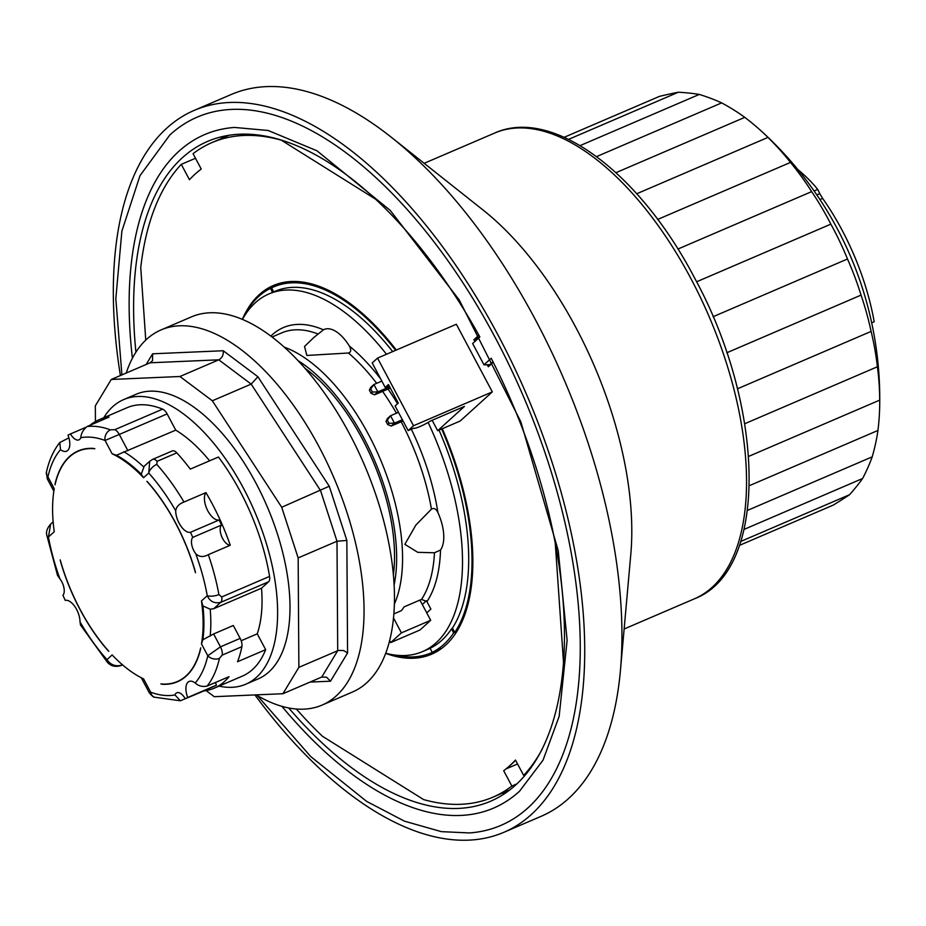 <?xml version="1.0" encoding="UTF-8"?>
<svg xmlns="http://www.w3.org/2000/svg" width="926" height="926" viewBox="0 0 926 926"><rect width="100%" height="100%" fill="white"/><g stroke="black" fill="none" stroke-linecap="round" stroke-linejoin="round"><path stroke-width="1.39" d="M564.177 137.291L659.462 96.373A286.273 23.451 159.4 0 1 678.341 92.23A286.273 66.163 164.5 0 1 699.28 94.429A286.273 106.872 169.9 0 1 721.655 102.89A286.273 144.34 176 0 1 744.782 117.359A286.273 177.41 -176.7 0 1 760.593 130.427A286.273 177.41 -176.7 0 1 767.955 137.407A286.273 205.097 -167.7 0 1 790.48 162.42A286.273 226.546 -156.2 0 1 811.651 191.624A286.273 241.119 -141.1 0 1 830.853 224.15A286.273 248.365 -122.5 0 1 847.475 259.002A286.273 248.052 -102.4 0 1 861.041 295.116A286.273 240.216 -84 0 1 871.111 331.415A286.273 225.076 -69.3 0 1 877.397 366.765A286.273 203.095 -58 0 1 879.7 400.125A286.273 174.945 -49.1 0 1 879.642 407.903A286.273 174.945 -49.1 0 1 877.952 430.451A286.273 141.481 -42 0 1 872.211 456.842A286.273 103.724 -35.9 0 1 862.638 478.487A286.273 62.806 -30.5 0 1 849.547 494.727A286.273 19.978 -25.5 0 1 833.307 505.075L739.423 545.391M871.69 322.815L874.19 321.75A162.594 80.064 -113.2 0 0 822.647 198.419L819.753 193.673A366.025 132.615 144.1 0 0 817.716 189.413A333.105 161.332 -5 0 0 797.842 169.527M861.041 295.116L726.817 352.76M871.111 331.415L737.443 388.804M767.955 137.407L636.741 193.754M790.48 162.42L657.703 219.427M817.716 189.413L814.104 190.964M678.341 92.23L568.599 139.351M699.28 94.429L580.116 145.602M830.853 224.15L696.595 281.793M811.651 191.624L677.925 249.048M847.475 259.002L713.066 316.715M877.397 366.765L744.724 423.738M879.7 400.125L748.636 456.402M877.952 430.451L749.377 485.664M872.211 456.842L747.502 510.388M862.638 478.487L744.076 529.394M849.547 494.727L740.754 541.444M721.655 102.89L596.575 156.598M744.782 117.359L615.964 172.676M254.928 694.928A392.763 193.407 -113.2 0 0 504.057 832.231L541.131 816.315A392.763 193.407 -113.2 0 0 620.432 670.482L630.826 554.003A253.4 124.778 -113.2 0 0 576.065 327.873A253.4 124.778 -113.2 0 0 483.152 210.098L391.536 137.43A392.763 193.407 -113.2 0 0 231.187 94.51L194.113 110.425A392.763 193.407 -113.2 0 0 120.392 375.539M620.432 670.482A392.763 193.407 -113.2 0 0 535.541 319.979A392.763 193.407 -113.2 0 0 391.536 137.43M504.057 832.231A392.763 193.407 -113.2 0 0 498.466 335.895A392.763 193.407 -113.2 0 0 194.113 110.425M257.243 695.495L310.685 756.519L366.522 801.314L404.454 821.165L441.366 831.652L469.528 832.937A385.32 189.737 -113.2 0 0 523.433 396.467A385.32 189.737 -113.2 0 0 169.828 134.976L139.988 175.674L121.873 231.187L115.831 298.67L121.908 374.891M132.418 358.212A366.43 180.443 66.8 0 1 234.544 127.441L268.146 130.485L316.97 150.788L390.297 210.48L459.273 299.989L520.852 421.851L558.239 550.715L567.129 640.26L559.154 716.342L543.053 760.13L519.567 791.198A366.43 180.443 66.8 0 1 281.909 706.341M288.704 707.962A358.987 176.773 -113.2 0 0 490.734 801.187A358.987 176.773 -113.2 0 0 491.208 358.269L483.974 364.832L472.642 343.523L479.876 336.971A358.987 176.773 -113.2 0 0 207.447 141.47A358.987 176.773 -113.2 0 0 135.914 352.158M483.974 364.832L489.761 364.705L492.979 361.788M517.565 763.962L505.978 768.939M478.892 335.2L473.927 339.715L479.193 337.585M475.895 339.009A337.863 166.367 66.8 0 1 476.473 340.05M489.599 364.717A337.863 166.367 66.8 0 1 489.9 365.319M515.597 760.281A337.863 166.367 66.8 0 1 509.659 765.825L507.761 767.457A338.615 166.749 66.8 0 1 503.698 770.721L511.858 786.07A356.163 175.384 66.8 0 1 492.991 797.147A356.163 175.384 66.8 0 1 423.622 799.589L322.48 736.286A356.163 175.384 66.8 0 1 296.343 709.015M145.764 340.085L140.752 267.591A356.163 175.384 66.8 0 1 181.288 164.365L189.448 179.713A338.615 166.749 66.8 0 1 201.231 169.03L193.071 153.681A356.163 175.384 66.8 0 1 211.938 142.604A356.163 175.384 66.8 0 1 281.145 140.115M473.927 339.715A338.615 166.749 66.8 0 1 474.911 341.474M487.296 364.763A338.615 166.749 66.8 0 1 488.315 366.765L493.245 362.298M542.462 748.671A356.163 175.384 66.8 0 1 523.641 775.386L515.481 760.049A338.615 166.749 66.8 0 1 507.761 767.457M516.997 783.859L511.858 786.07M281.319 140.173L375.157 198.916M555.218 542.451L563.575 663.467M442.292 428.715A200.606 98.781 66.8 0 1 445.649 645.133A200.606 98.781 66.8 0 1 431.62 654.207A200.606 98.781 66.8 0 1 385.737 653.374M242.323 319.401A200.606 98.781 66.8 0 1 262.012 292.303A200.606 98.781 66.8 0 1 273.309 285.544A200.606 98.781 66.8 0 1 396.316 350.04M389.094 385.783L385.216 387.45L372.194 362.957L377.542 358.096L456.356 324.262L492.319 391.895L460.199 421.017L437.685 430.694L432.153 420.288M489.761 364.705L491.324 364.034M385.216 387.45L388.434 384.545L398.296 403.088L395.078 405.993L408.158 430.59L413.517 425.74L377.542 358.096M437.685 430.694L464.447 406.421L430.671 420.925A12.709 1.84 152 0 1 413.783 428.171L408.158 430.59M492.319 391.895L413.517 425.74M398.458 412.348L390.529 415.751L387.311 418.656L385.992 421.399L387.357 420.173L389.013 423.286L394.453 423.124L390.529 415.751L387.357 420.173M402.382 419.721L394.453 423.124L391.235 426.041L387.658 424.513L385.992 421.399M389.013 423.286L387.658 424.513M403.041 420.971L391.235 426.041M381.848 381.107L373.919 384.51L370.701 387.427L369.381 390.159L370.747 388.932L372.402 392.045L377.843 391.883L373.919 384.51L370.747 388.932M389.649 386.825L377.843 391.883L374.625 394.8L371.048 393.284L369.381 390.159M372.402 392.045L371.048 393.284M390.309 388.063L374.625 394.8M438.901 649.543A200.606 98.781 -113.2 0 0 440.487 649.253M283.02 282.523A200.606 98.781 -113.2 0 0 281.712 283.472M452.444 628.059L454.77 632.446A199.194 98.087 -113.2 0 0 441.656 428.993M454.77 632.446L453.647 632.921A199.194 98.087 66.8 0 1 432.234 652.344L430.081 648.304A194.622 95.841 -113.2 0 0 451.494 628.893L452.062 628.65A194.622 95.841 66.8 0 0 439.017 430.115M395.691 655.157A199.194 98.087 -113.2 0 0 431.065 652.911A199.194 98.087 -113.2 0 0 433.356 651.858L432.234 652.344M249.395 308.474A199.194 98.087 -113.2 0 0 247.879 310.951M249.569 308.798L249.036 307.791A199.194 98.087 66.8 0 1 270.45 288.38L272.568 292.373M395.599 350.352A199.194 98.087 -113.2 0 0 273.864 286.84A199.194 98.087 -113.2 0 0 271.573 287.893L270.45 288.38M271.573 287.893L273.702 291.887M451.494 628.893L453.647 632.921M525.899 774.425L523.641 775.386M195.502 158.265L181.288 164.365M242.427 319.435A194.622 95.841 66.8 0 1 268.922 293.947L275.115 291.285A194.622 95.841 66.8 0 1 392.682 351.602M430.092 648.327A194.622 95.841 66.8 0 1 428.692 648.952L422.499 651.615A194.622 95.841 66.8 0 1 385.772 653.27M428.136 422.441A194.622 95.841 66.8 0 1 445.869 631.3A194.622 95.841 66.8 0 1 422.499 651.615M268.922 293.947A194.622 95.841 66.8 0 1 386.489 354.253M393.92 613.869L401.375 610.662A153.797 75.735 -113.2 0 0 404.118 606.866L421.573 599.377L426.932 601.645L430.891 609.1L426.747 612.85M323.44 329.818A35.2 17.328 66.8 0 1 324.158 329.459A35.2 17.328 66.8 0 1 349.357 346.035C351.394 349.993 351.081 352.308 348.442 353.003L306.853 355.457L304.527 346.474L313.902 337.434L323.44 329.818A158.022 77.819 -113.2 0 0 270.82 336.15M431.447 509.126C434.016 507.703 436.169 508.872 437.929 512.622A35.2 17.328 66.8 0 1 440.51 549.998L434.468 552.776L417.765 552.324L404.847 544.338L415.878 525.042L431.447 509.126A153.797 75.735 -113.2 0 0 401.143 421.781M419.941 600.071L430.694 620.293L401.421 632.863L393.55 618.047M389.696 640.642L390.714 642.575L401.421 632.863M390.714 642.575L419.987 630.004L430.694 620.293M304.7 368.05A146.053 71.927 66.8 0 1 362.413 439.098A146.053 71.927 66.8 0 1 393.411 574.629M322.109 705.068L352.505 692.011A204.125 100.517 -113.2 0 0 371.361 482.238A204.125 100.517 -113.2 0 0 209.751 312.791A204.125 100.517 -113.2 0 0 191.427 316.877L161.031 329.934A204.125 100.517 66.8 0 1 333.927 477.839A204.125 100.517 66.8 0 1 322.109 705.068A204.125 100.517 66.8 0 1 303.786 709.154A204.125 100.517 66.8 0 1 256.201 694.882M126.225 373.039A204.125 100.517 66.8 0 1 161.031 329.934M310.048 682.08L330.513 681.2L347.574 652.98L346.845 540.437L329.251 486.231L257.891 376.732L223.235 350.746L152.628 353.801L152.535 360.654L150.116 362.784L111.27 379.463L179.945 376.5L212.332 400.784L281.712 507.263L298.16 557.915L298.866 667.357L282.916 693.724L214.253 696.688L206.128 690.588M330.513 681.2L326.519 677.195L321.762 677.045L282.916 693.724M347.574 652.98L343.708 650.561L338.36 650.434L298.866 667.357M346.845 540.437L336.995 541.235L298.16 557.915M329.251 486.231L281.712 507.263M257.891 376.732L251.177 384.105L212.332 400.784M223.235 350.746C223.606 354.924 222.124 357.957 218.779 359.82L179.945 376.5M95.424 421.538L95.332 405.831L111.27 379.463M103.805 417.707A154.85 76.256 66.8 0 1 123.609 399.615L135.995 394.302A154.85 76.256 66.8 0 1 255.993 483.198A154.85 76.256 66.8 0 1 258.192 678.885L245.818 684.198A154.85 76.256 66.8 0 1 219.057 686.12M123.609 399.615A154.85 76.256 66.8 0 1 243.607 488.511A154.85 76.256 66.8 0 1 245.818 684.198M152.512 459.435A8.45 4.155 66.8 0 1 152.593 459.4L149.723 461.264L148.739 473.036A8.45 4.144 -41.8 0 1 156.772 464.401L157.096 461.31L176.808 452.849A146.053 71.927 -113.2 0 1 190.293 469.112L218.432 457.027A146.053 71.927 66.8 0 1 269.57 576.412A8.45 4.155 66.8 0 1 268.586 581.794L261.526 588.195A128.807 63.431 66.8 0 1 257.243 633.835L265.658 649.658A146.053 71.927 66.8 0 1 242.346 676.119L214.195 688.203A146.053 71.927 66.8 0 1 204.067 690.889L180.373 700.785L174.956 694.951A11.262 5.544 66.8 0 1 176.797 692.787A11.262 5.544 66.8 0 1 185.235 698.725A144.294 71.059 -113.2 0 0 187.7 697.498A15.487 7.628 66.8 0 1 189.089 681.478A15.487 7.628 66.8 0 1 195.212 683.006C198.523 686.027 202.481 687.057 207.077 686.097L229.023 676.674A146.053 71.927 66.8 0 1 214.195 688.203M90.019 425.277A146.053 71.927 66.8 0 1 98.943 419.791L127.082 407.706A146.053 71.927 66.8 0 1 162.629 409.142A8.45 4.155 66.8 0 1 167.12 413.91L175.755 430.139A128.807 63.431 66.8 0 1 209.589 460.824M202.863 639.75L201.474 643.883A125.38 61.741 -113.2 0 0 201.463 600.928L202.933 605.974A125.38 61.741 66.8 0 1 202.863 639.75L213.605 633.963L233.306 625.501L240.158 638.384L220.457 646.846L207.783 655.758A8.45 6.077 12.6 0 0 219.45 658.351L222.182 655.122L241.883 646.661A8.45 4.155 -113.2 0 0 240.158 638.384M241.188 640.734L257.243 633.835M202.933 605.974L210.214 609.204L213.674 608.741L261.526 588.195M195.733 553.702A11.262 5.544 66.8 0 1 192.758 537.393A144.294 71.059 -113.2 0 0 190.49 532.288A15.487 7.628 66.8 0 1 180.79 525.968A15.487 7.628 66.8 0 1 175.697 510.758C176.345 506.753 179.112 503.848 183.985 502.042L205.942 492.62A146.053 71.927 66.8 0 1 230.261 545.252L208.315 554.674C203.407 557.394 199.217 557.07 195.733 553.702A137.615 67.76 66.8 0 1 207.262 595.673A8.45 3.114 -10.3 0 0 218.895 594.573A146.053 71.927 -113.2 0 0 208.315 554.674M143.565 477.723A125.38 61.741 -113.2 0 0 112.127 453.775L116.491 455.233A125.38 61.741 66.8 0 1 141.261 474.205L143.565 477.723L148.739 473.036A137.615 67.76 66.8 0 1 175.697 510.758M98.943 419.791A146.053 71.927 66.8 0 1 109.06 417.105L87.102 426.527C83.317 429.537 81.199 433.264 80.759 437.697A11.262 5.544 66.8 0 1 78.918 439.862A11.262 5.544 66.8 0 1 70.48 433.935A144.294 71.059 -113.2 0 0 68.015 435.151A15.487 7.628 66.8 0 1 66.626 451.17A15.487 7.628 66.8 0 1 60.503 449.642L59.773 442.535L68.894 437.848M60.503 449.642A137.615 67.76 66.8 0 0 47.932 476.89A8.45 6.077 -167.4 0 1 46.439 472.144L47.295 478.869L47.932 476.89L54.24 488.766A125.38 61.741 -113.2 0 0 54.252 531.721L48.453 536.976L50.629 524.116L53.141 521.824M59.982 578.947A137.615 67.76 66.8 0 1 48.453 536.976A8.45 3.114 169.7 0 1 46.902 535.575L57.551 575.463L59.982 578.947A11.262 5.544 66.8 0 1 62.956 595.256A144.294 71.059 -113.2 0 0 65.225 600.372A15.487 7.628 66.8 0 1 74.925 606.68A15.487 7.628 66.8 0 1 80.018 621.89L80.504 625.004L107.428 662.345A8.45 4.144 138.2 0 0 107.451 662.368A8.45 4.144 138.2 0 0 107.532 662.449M122.487 664.81L121.723 665.134C115.588 666.801 110.669 664.961 106.976 659.625L112.15 654.937A125.38 61.741 -113.2 0 0 143.588 678.874L150.66 692.185L149.271 692.752C152.142 696.086 153.878 697.579 154.468 697.197A8.45 6.656 110.3 0 0 154.492 697.209A8.45 6.656 110.3 0 1 150.66 692.185A137.615 67.76 66.8 0 0 174.956 694.951M108.828 651.325A21.113 10.394 66.8 0 1 106.675 649.091A125.647 61.868 66.8 0 1 61.07 563.321A21.113 10.394 66.8 0 1 60.213 559.894A125.38 61.741 -113.2 0 0 108.828 651.325M55.028 484.83A21.113 10.394 66.8 0 1 55.467 482.214A125.647 61.868 66.8 0 1 92.808 448.358A21.113 10.394 66.8 0 1 94.197 448.566A21.113 10.394 66.8 0 1 94.834 448.751A125.38 61.741 -113.2 0 0 78.386 451.124A125.38 61.741 -113.2 0 0 55.028 484.83M195.502 572.754A125.38 61.741 -113.2 0 0 146.887 481.323A21.113 10.394 66.8 0 1 149.04 483.557A125.647 61.868 66.8 0 1 194.645 569.328A21.113 10.394 66.8 0 1 195.502 572.754M160.881 683.909A125.38 61.741 -113.2 0 0 177.329 681.536A125.38 61.741 -113.2 0 0 200.687 647.818A21.113 10.394 66.8 0 1 200.248 650.434A125.647 61.868 66.8 0 1 194.066 666.141A125.647 61.868 66.8 0 1 162.907 684.291A21.113 10.394 66.8 0 1 160.881 683.909M78.56 451.043A125.38 61.741 66.8 0 1 78.733 450.974A125.38 61.741 66.8 0 1 93.225 448.462L94.834 448.751M194.171 665.968A125.38 61.741 66.8 0 1 177.676 681.386A125.38 61.741 66.8 0 1 177.503 681.455M144.178 466.264L141.261 474.205M116.491 455.233L175.755 430.139M265.658 649.658L237.507 661.754A146.053 71.927 -113.2 0 0 241.883 646.661M185.235 698.725L213.941 686.398A144.294 71.059 66.8 0 0 216.418 685.171A15.487 7.628 -113.2 0 1 215.526 682.474M80.018 621.89A137.615 67.76 66.8 0 0 106.976 659.625A8.45 4.144 138.2 0 0 107.428 662.345M50.664 524.081C47.076 528.237 45.825 532.068 46.902 535.564A8.45 3.114 169.7 0 1 46.89 535.564A8.45 3.114 169.7 0 1 46.879 535.46M112.127 453.775L105.055 440.463A8.45 6.656 -69.7 0 1 110.414 429.838A146.053 71.927 -113.2 0 0 87.102 426.527M80.759 437.697A137.615 67.76 66.8 0 1 105.055 440.463L119.269 434.456A8.45 4.155 -113.2 0 0 114.789 429.687L110.414 429.838M70.48 433.935L85.562 427.453M176.808 452.849A8.45 4.155 -113.2 0 0 172.305 450.939L152.593 459.4A8.45 4.155 66.8 0 1 157.096 461.31M201.463 600.928L207.262 595.673C209.959 601.553 214.45 603.775 220.735 602.34A8.45 4.155 -113.2 0 0 221.719 596.957L218.895 594.573M205.942 492.62A15.487 7.628 -113.2 0 0 207.297 509.844A15.487 7.628 -113.2 0 0 219.196 519.961A144.294 71.059 66.8 0 1 221.464 525.065A11.262 5.544 -113.2 0 0 221.881 536.976A11.262 5.544 -113.2 0 0 230.261 545.252M192.758 537.393L221.464 525.065M190.49 532.288L219.196 519.961M187.7 697.498L216.418 685.171M822.647 198.419L819.961 199.565M819.753 193.673L816.836 194.923M690.9 278.564A253.4 124.778 -113.2 0 0 494.542 133.101C552.753 106.652 639.773 173.081 694.442 277.684C765.293 407.058 769.263 570.254 694.5 598.775A253.4 124.778 -113.2 0 0 690.9 278.564M224.381 136.157A358.987 176.773 -113.2 0 0 220.701 138.842M501.765 793.385A358.987 176.773 -113.2 0 0 506.244 792.563M437.929 512.622A158.022 77.819 -113.2 0 0 411.352 429.224M397.567 403.748A158.022 77.819 -113.2 0 0 388.04 389.036M380.725 378.989A158.022 77.819 -113.2 0 0 349.357 346.035M426.932 601.645A158.022 77.819 -113.2 0 0 440.51 549.998M426.215 600.638A153.091 75.388 66.8 0 1 422.302 604.493M421.573 599.377A153.797 75.735 -113.2 0 0 434.468 552.776M396.421 413.216A153.797 75.735 -113.2 0 0 382.588 391.385M376.685 383.318A153.797 75.735 -113.2 0 0 348.442 353.003M318.069 334.02A153.797 75.735 -113.2 0 0 281.643 332.909L272.012 337.041M394.43 603.972A153.797 75.735 -113.2 0 0 402.37 566.55A153.797 75.735 -113.2 0 0 284.132 347.111M297.859 360.527A149.572 73.652 66.8 0 1 394.152 584.769M152.628 353.801L146.169 364.474M150.116 362.784L218.779 359.82L251.177 384.105L320.546 490.583L336.995 541.235L337.712 650.677L321.762 677.045M210.156 636.139A128.807 63.431 -113.2 0 0 210.214 609.204M201.474 643.883L207.783 655.758A137.615 67.76 66.8 0 1 195.212 683.006M107.451 662.356C110.97 666.211 115.53 667.264 121.132 665.516L121.132 665.516A8.45 4.155 66.8 0 0 121.723 665.134L122.278 664.625M143.599 466.866A128.807 63.431 -113.2 0 0 123.841 451.726M207.077 686.097A146.053 71.927 -113.2 0 0 219.45 658.351M213.605 633.963L220.457 646.846A8.45 4.155 66.8 0 1 222.182 655.122M122.579 664.891L121.132 665.516A8.45 4.155 66.8 0 1 121.051 665.551M162.629 409.142L114.789 429.687M127.904 450.684L119.269 434.456L167.12 413.91M183.985 502.042A146.053 71.927 -113.2 0 0 156.772 464.401M269.57 576.412L221.719 596.957M213.674 608.741L220.735 602.34L268.586 581.794M879.642 408.007A361.8 361.8 0 0 0 760.593 130.427M494.542 133.101L424.166 163.312M694.5 598.775L624.136 628.997M284.606 282.233L273.864 286.84M441.795 648.304L431.065 652.911M509.925 789.878L492.991 797.147M228.861 135.335L211.938 142.604M141.296 677.751L149.271 692.752M47.295 478.881L53.847 491.197M180.373 700.785L154.492 697.209M59.773 442.535C53.5 450.441 49.055 460.303 46.439 472.144M149.699 461.264L144.213 466.229"/></g></svg>
